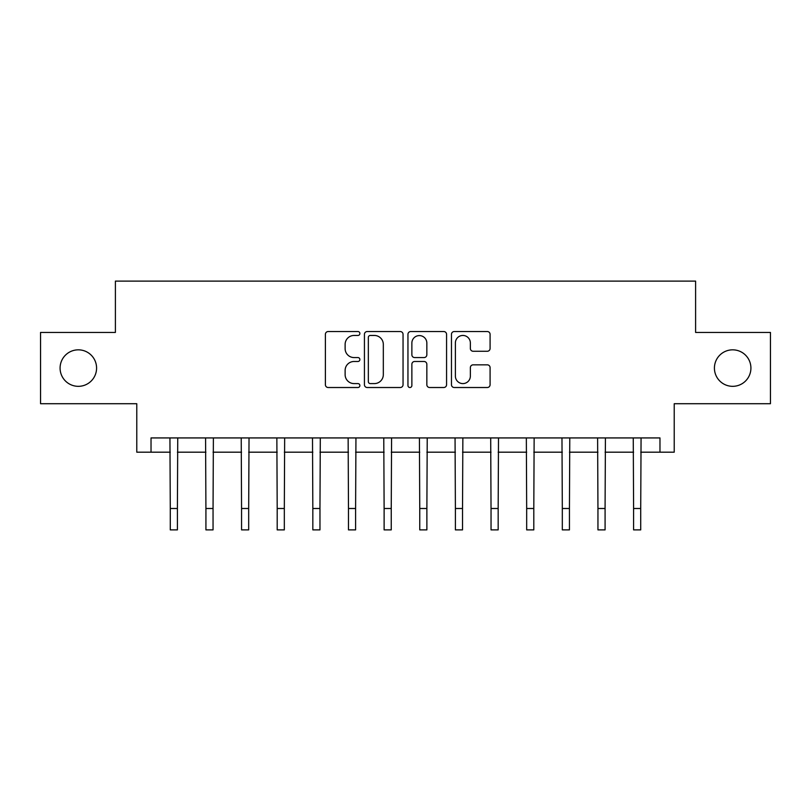 <?xml version="1.0" encoding="UTF-8"?>
<svg xmlns="http://www.w3.org/2000/svg" width="811" height="811" viewBox="0 0 811 811"><rect width="100%" height="100%" fill="white"/><g stroke="black" fill="none" stroke-linecap="round" stroke-linejoin="round"><path stroke-width="1.22" d="M359.881 333.493A1.957 1.957 0 0 0 357.925 331.537L328.191 331.537A2.798 2.798 0 0 0 325.393 334.335L325.393 384.708A2.798 2.798 0 0 0 328.191 387.516L357.925 387.516A1.957 1.957 0 0 0 359.881 385.549A1.957 1.957 0 0 0 357.925 383.593L354.072 383.593A8.951 8.951 0 0 1 345.121 374.641L345.121 370.445A8.951 8.951 0 0 1 354.072 361.483L357.925 361.483A1.957 1.957 0 0 0 359.881 359.526A1.957 1.957 0 0 0 357.925 357.57L354.072 357.57A8.951 8.951 0 0 1 345.121 348.608L345.121 344.411A8.951 8.951 0 0 1 354.072 335.46L357.925 335.46A1.957 1.957 0 0 0 359.881 333.493M714.42 368.082A18.247 18.247 0 0 0 732.668 386.33A18.247 18.247 0 0 0 750.915 368.082A18.247 18.247 0 0 0 732.668 349.835A18.247 18.247 0 0 0 714.42 368.082M60.085 368.082A18.247 18.247 0 0 0 78.332 386.33A18.247 18.247 0 0 0 96.58 368.082A18.247 18.247 0 0 0 78.332 349.835A18.247 18.247 0 0 0 60.085 368.082M487.289 351.264A2.798 2.798 0 0 0 490.087 348.466L490.087 334.335A2.798 2.798 0 0 0 487.289 331.537L454.261 331.537A2.798 2.798 0 0 0 451.463 334.335L451.463 384.708A2.798 2.798 0 0 0 454.261 387.516L487.289 387.516A2.798 2.798 0 0 0 490.087 384.708L490.087 367.636A2.798 2.798 0 0 0 487.289 364.838L473.158 364.838A2.798 2.798 0 0 0 470.36 367.636L470.36 376.111A7.481 7.481 0 0 1 462.868 383.593A7.481 7.481 0 0 1 455.387 376.111L455.387 342.941A7.481 7.481 0 0 1 462.868 335.46A7.481 7.481 0 0 1 470.36 342.941L470.36 348.466A2.798 2.798 0 0 0 473.158 351.264L487.289 351.264M151.028 452.183L151.028 437.93L659.972 437.93L659.972 452.183L674.225 452.183L674.225 403.716L770.45 403.716L770.45 332.439L695.605 332.439L695.605 281.113L115.395 281.113L115.395 332.439L40.55 332.439L40.55 403.716L136.775 403.716L136.775 452.183L170.28 452.183M403.047 334.335A2.798 2.798 0 0 0 400.249 331.537L367.231 331.537A2.798 2.798 0 0 0 364.433 334.335L364.433 384.708A2.798 2.798 0 0 0 367.231 387.516L400.249 387.516A2.798 2.798 0 0 0 403.047 384.708L403.047 334.335M410.751 331.537L443.769 331.537A2.798 2.798 0 0 1 446.567 334.335L446.567 384.708A2.798 2.798 0 0 1 443.769 387.516L429.637 387.516A2.798 2.798 0 0 1 426.839 384.708L426.839 364.281A2.798 2.798 0 0 0 424.041 361.483L414.664 361.483A2.798 2.798 0 0 0 411.866 364.281L411.866 385.549A1.957 1.957 0 0 1 409.91 387.516A1.957 1.957 0 0 1 407.953 385.549L407.953 334.335A2.798 2.798 0 0 1 410.751 331.537M177.406 452.183L205.913 452.183M213.05 452.183L241.556 452.183M248.683 452.183L277.2 452.183M284.326 452.183L312.833 452.183M319.96 452.183L348.477 452.183M355.603 452.183L384.12 452.183M391.247 452.183L419.753 452.183M426.88 452.183L455.397 452.183M462.523 452.183L491.03 452.183M498.167 452.183L526.674 452.183M533.8 452.183L562.317 452.183M569.444 452.183L597.95 452.183M605.077 452.183L633.594 452.183M640.72 452.183L659.972 452.183M370.303 335.46A1.957 1.957 0 0 0 368.346 337.417L368.346 381.636A1.957 1.957 0 0 0 370.303 383.593L374.368 383.593A8.951 8.951 0 0 0 383.319 374.641L383.319 344.411A8.951 8.951 0 0 0 374.368 335.46L370.303 335.46M426.839 343.083A7.481 7.481 0 0 0 419.358 335.592A7.481 7.481 0 0 0 411.866 343.083L411.866 354.772A2.798 2.798 0 0 0 414.664 357.57L424.041 357.57A2.798 2.798 0 0 0 426.839 354.772L426.839 343.083M169.935 437.93L170.28 508.497L177.406 508.497L177.741 437.93M170.28 508.497L170.28 529.887L177.406 529.887L177.406 508.497M205.578 437.93L205.913 508.497L213.05 508.497L213.384 437.93M205.923 508.497L205.923 529.887L213.05 529.887L213.05 508.497M241.222 437.93L241.556 508.497L248.683 508.497L249.028 437.93M241.556 508.497L241.556 529.887L248.683 529.887L248.683 508.497M276.855 437.93L277.2 508.497L284.326 508.497L284.661 437.93M277.2 508.497L277.2 529.887L284.326 529.887L284.326 508.497M312.499 437.93L312.833 508.497L319.96 508.497L320.304 437.93M312.833 508.497L312.833 529.887L319.97 529.887L319.97 508.497M348.142 437.93L348.477 508.497L355.603 508.497L355.948 437.93M348.477 508.497L348.477 529.887L355.603 529.887L355.603 508.497M383.775 437.93L384.12 508.497L391.247 508.497L391.581 437.93M384.12 508.497L384.12 529.887L391.247 529.887L391.247 508.497M419.419 437.93L419.753 508.497L426.88 508.497L427.225 437.93M419.753 508.497L419.753 529.887L426.88 529.887L426.88 508.497M455.052 437.93L455.397 508.497L462.523 508.497L462.858 437.93M455.397 508.497L455.397 529.887L462.523 529.887L462.523 508.497M490.696 437.93L491.03 508.497L498.167 508.497L498.501 437.93M491.04 508.497L491.04 529.887L498.167 529.887L498.167 508.497M526.339 437.93L526.674 508.497L533.8 508.497L534.145 437.93M526.674 508.497L526.674 529.887L533.8 529.887L533.8 508.497M561.972 437.93L562.317 508.497L569.444 508.497L569.778 437.93M562.317 508.497L562.317 529.887L569.444 529.887L569.444 508.497M597.616 437.93L597.95 508.497L605.077 508.497L605.422 437.93M597.95 508.497L597.95 529.887L605.087 529.887L605.087 508.497M633.259 437.93L633.594 508.497L640.72 508.497L641.065 437.93M633.594 508.497L633.594 529.887L640.72 529.887L640.72 508.497"/></g></svg>
